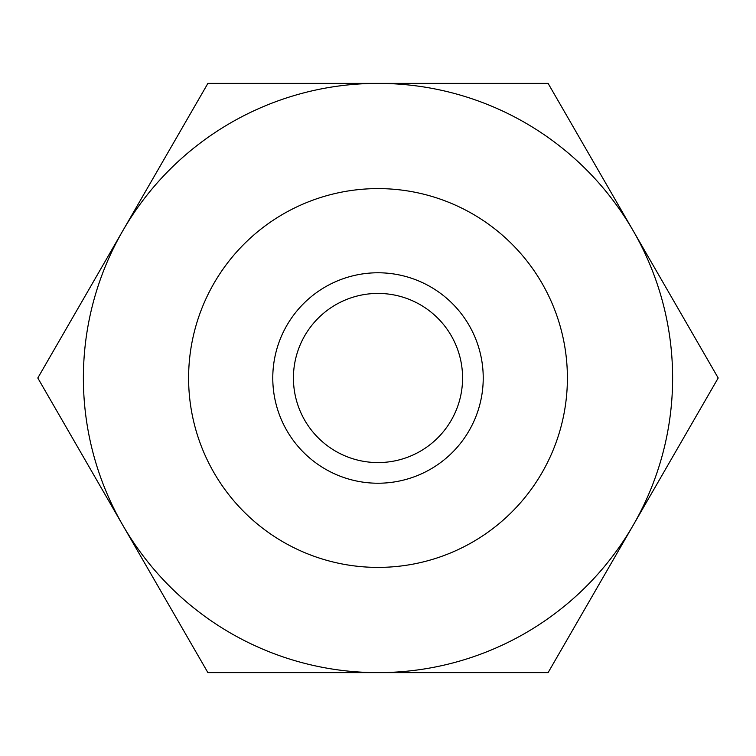 <?xml version="1.0" encoding="UTF-8"?>
<svg xmlns="http://www.w3.org/2000/svg" width="756" height="756" viewBox="0 0 756 756"><rect width="100%" height="100%" fill="white"/><g stroke="black" fill="none" stroke-linecap="round" stroke-linejoin="round"><path stroke-width="1.13" d="M462.577 378A84.578 84.578 0 0 1 378 462.577A84.578 84.578 0 0 1 293.422 378A84.578 84.578 0 0 1 378 293.422A84.578 84.578 0 0 1 462.577 378M483.226 378A105.226 105.226 0 0 1 378 483.226A105.226 105.226 0 0 1 272.774 378A105.226 105.226 0 0 1 378 272.774A105.226 105.226 0 0 1 483.226 378M567.397 378A189.397 189.397 0 0 0 378 188.603A189.397 189.397 0 0 0 188.603 378A189.397 189.397 0 0 0 378 567.397A189.397 189.397 0 0 0 567.397 378M37.8 378L207.9 672.623L378 672.623A294.623 294.623 0 0 0 633.15 230.693L548.1 83.377L207.9 83.377L122.85 230.693A294.623 294.623 0 0 0 378 672.623L548.1 672.623L718.2 378L633.15 230.693A294.623 294.623 0 0 0 122.85 230.693L37.8 378"/></g></svg>
